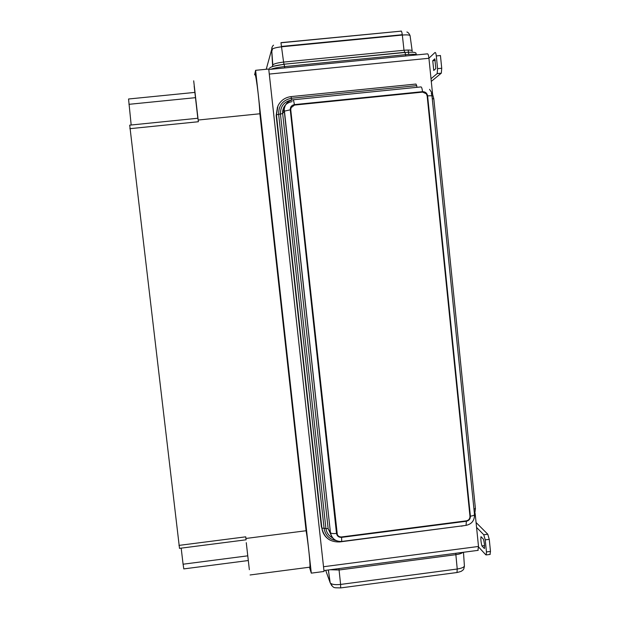 <?xml version="1.0" encoding="UTF-8"?>
<svg xmlns="http://www.w3.org/2000/svg" width="619" height="619" viewBox="0 0 619 619"><rect width="100%" height="100%" fill="white"/><g stroke="black" fill="none" stroke-linecap="round" stroke-linejoin="round"><path stroke-width="0.93" d="M323.722 568.613L269.056 72.044M477.93 550.376L478.502 546.461L475.152 513.461M432.565 93.995L428.936 58.279C428.526 55.021 427.977 53.551 427.265 53.868L268.778 69.498M194.962 93.16L197.43 114.801L194.962 93.16M197.832 118.252L194.165 86.142L197.825 118.252M246.826 547.598L249.356 569.704L246.826 547.598M246.269 542.67L248.637 563.391L246.269 542.67M179.51 548.357L129.711 125.154L197.964 118.237L193.693 80.818L198.173 120.032L259.887 113.772C259.229 98.197 255.198 68.492 254.626 74.798M309.531 567.205L309.825 567.166C310.583 565.805 308.339 543.877 306.096 530.738L245.929 538.46L245.743 536.828L246.076 539.807L179.448 548.364M246.076 539.807L245.929 538.46M129.843 128.69L198.366 121.734L197.956 118.175M198.366 121.734L198.173 120.032M181.181 548.14L183.085 564.211L247.762 555.831M183.812 568.9L183.085 564.211M131.182 124.999L128.551 99.001L194.869 92.401M309.454 567.213L311.303 573.14L324.039 571.469L268.731 69.026L255.601 70.318L254.61 74.798M306.096 530.738L259.887 113.772M311.303 573.14L255.601 70.318M431.281 81.406L441.308 73.166L441.726 68.245L440.442 55.524L436.302 55.934L437.587 68.663L437.184 73.576L431.01 78.737M434.832 58.813L435.83 68.639L433.741 70.442L432.751 60.708L434.832 58.813M435.304 60.453L432.751 60.708M436.302 55.934C435.985 53.412 435.544 52.275 434.979 52.522L428.928 58.201M476.065 522.513L487.78 534.236L483.772 534.754L476.568 527.427M490 554.431L490.48 551.413L489.258 539.335L487.78 534.236M483.462 539.226C484.437 543.033 484.754 546.144 484.406 548.558L481.922 545.912C480.963 542.151 480.654 539.064 480.986 536.665L483.462 539.226M484.53 545.571L481.922 545.912M490.48 551.413L486.457 551.947L486.201 554.926L485.799 554.81L478.541 546.948M486.457 551.947L485.234 539.861L483.772 534.754M281.823 46.402L402.296 34.726M401.344 31.128L281.173 42.773M400.787 31.167L281.103 42.641M330.941 534.739L328.155 528.734L282.651 113.501L328.163 528.75L321.88 528.084L321.385 526.854L276.159 115.552L321.865 528.046C322.592 533.338 325.246 537.331 329.842 540.023M277.49 106.948L276.159 115.552M337.316 534.607L290.744 109.78L291.185 107.358M294.505 105.075L422.599 92.123L426.313 93.763L427.164 95.937L469.968 516.277C469.976 518.761 468.769 520.277 466.347 520.842L341.541 536.952C339.026 537.021 337.51 535.845 336.991 533.408L290.752 109.764L291 107.783L294.505 105.075M323.544 566.733L478.502 546.461M269.311 74.071L428.936 58.279M178.937 545.401L245.743 536.828M128.945 104.325L195.472 97.67M441.239 73.235L437.115 73.646M441.726 68.245L437.587 68.663M489.258 539.335L485.234 539.861M401.267 31.035L400.864 31.074C401.445 30.687 401.94 32.018 402.335 35.059L404.006 50.263L404.973 52.476L283.989 64.221L404.617 52.352M402.226 34.192L401.754 34.757M272.639 66.117L271.633 49.675L266.232 69.274M272.406 66.589L272.824 64.925L272.298 66.628M271.934 47.454L271.671 49.574C272.77 48.367 276.167 47.431 281.862 46.773L402.335 35.059C407.766 34.633 410.366 34.974 410.134 36.072L412.138 50.65M284.717 67.928L284.57 66.589L405.6 54.665L405.731 55.989M280.956 42.703L283.587 62.093L404.006 50.263C409.732 49.806 412.471 50.116 412.215 51.191M269.474 68.299C270.758 66.674 275.648 65.359 284.152 64.361L284.57 66.589C278.712 67.2 274.047 68.113 270.58 69.32M417.469 54.836C415.272 54.193 411.318 54.139 405.6 54.665L404.973 52.476C413.121 51.834 416.788 52.29 415.983 53.861M273.343 66.295L283.989 64.221L283.587 62.093C277.575 62.79 273.985 63.734 272.824 64.925L271.671 49.574C271.88 47.338 272.507 45.868 273.552 45.172M325.687 570.331L330.175 582.75L328.31 569.991M331.784 585.729L330.175 582.75L328.372 569.983M338.98 568.59L339.073 569.998L455.863 554.678L455.847 553.27M330.229 569.735L339.073 569.998L340.605 584.429L457.232 569.023L455.863 554.678C459.329 554.191 461.697 553.409 462.973 552.334M340.628 587.918L340.605 584.429C335.134 584.994 331.691 584.491 330.26 582.936C333.796 588.646 333.254 587.624 340.721 587.911L456.776 572.552M463.484 552.272L464.351 565.279C464.768 566.934 462.401 568.18 457.232 569.023L456.992 572.521C463.198 571.028 461.372 570.911 462.749 570.161C463.445 570.029 464.002 568.668 464.428 566.06M470.394 516.184L427.605 95.914C430.731 95.636 432.201 95.721 432.016 96.177L474.479 514.25C474.796 515.07 473.427 515.712 470.394 516.184C470.401 518.946 469.055 520.641 466.362 521.268L341.58 537.377C338.779 537.454 337.092 536.147 336.512 533.431L290.265 109.826L284.283 111.172L330.445 532.742C331.033 536.673 333.169 539.381 336.852 540.867M290.265 109.826C290.234 106.925 291.626 105.184 294.435 104.611L422.522 91.666C425.346 91.674 427.04 93.082 427.605 95.914M330.91 534.654L328.163 528.75L330.461 532.766C331.931 538.762 335.684 541.656 341.711 541.463L341.587 541.478M332.782 537.965C328.821 535.961 326.53 532.758 325.904 528.355L280.446 114.066L282.643 113.509L284.283 111.172L284.245 109.37L282.604 111.621L282.651 113.501L282.604 111.621C283.386 105.957 286.558 102.63 292.129 101.64M336.272 540.619C329.385 539.381 325.339 535.327 324.116 528.456L278.643 114.314L280.446 114.066C280.361 106.22 284.113 101.524 291.711 99.968L291.054 96.603C285.142 97.392 280.786 100.44 278.001 105.764L276.445 114.886L321.88 528.084C324.031 537.632 329.973 542.252 339.715 541.935L339.661 541.935M336.512 533.431C333.285 533.764 331.273 533.539 330.461 532.766L284.245 109.37C284.988 103.915 288.044 100.711 293.406 99.76L294.435 104.611M291.123 96.595L415.976 84.045L416.695 85.646L291.479 98.251C282.821 100.015 278.542 105.369 278.643 114.314L276.453 114.871L278.001 105.764M473.968 509.22L432.279 98.707M432.116 97.175L432.356 98.7L433.826 98.878L475.392 508.385L474.046 509.205L474.123 510.69M416.966 87.318L416.695 85.646M293.514 99.752L420.874 86.923C421.57 86.807 422.112 88.385 422.522 91.666M341.58 537.377L341.711 541.463L466.061 525.376L466.362 521.268M465.782 525.407L466.061 525.376C471.686 524.131 474.502 520.571 474.533 514.699M339.761 541.517L339.715 541.935L461.565 525.957M461.317 526.196L463.964 525.647M478.193 550.345L323.938 570.563M250.091 574.974L309.825 567.166M248.304 560.528L183.758 568.907M437.184 73.576L441.308 73.166M486.201 554.926L490.217 554.4M408.788 54.41L408.138 50.038M271.772 51.539L272.515 48.886M410.01 35.469C409.105 33.465 408.06 32.312 406.876 31.995M431.335 93.446L431.992 95.937M429.54 89.322L432.426 93.701L433.818 98.769M475.415 508.601L474.572 515.511"/></g></svg>
